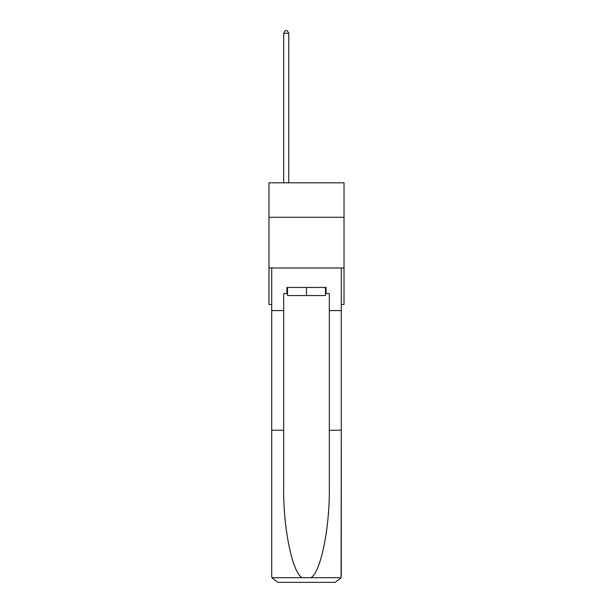 <?xml version="1.0" encoding="UTF-8"?>
<svg xmlns="http://www.w3.org/2000/svg" width="613" height="613" viewBox="0 0 613 613"><rect width="100%" height="100%" fill="white"/><g stroke="black" fill="none" stroke-linecap="round" stroke-linejoin="round"><path stroke-width="0.92" d="M344.023 217.278L344.023 182.804L268.977 182.804L268.977 217.278L344.023 217.278L344.023 304.492L341.28 304.492M344.023 267.988L268.977 267.988L268.977 217.278M268.977 267.988L268.977 304.492L271.72 304.492M325.465 287.459L325.465 295.566L287.535 295.566L287.535 287.459M306.5 287.459L306.5 295.566M325.465 293.543L326.07 293.543L326.07 287.459L286.93 287.459L286.93 293.543L283.681 293.543L283.681 430.242L271.72 430.242L271.72 576.266L271.896 577.722L277.804 582.35L293.213 582.35M277.804 582.35L335.196 582.35L277.804 582.35M319.787 582.35L335.196 582.35L341.104 577.722L341.28 430.242L341.28 576.266M283.681 430.242L283.681 486.975C283.053 527.272 292.209 572.427 302.086 577.722L310.914 577.722C320.791 572.427 329.947 527.272 329.319 486.975L329.319 293.543L326.07 293.543M271.72 576.266L271.72 267.988L341.28 267.988L341.28 310.576L329.319 310.576M283.681 310.576L271.72 310.576M341.28 310.576L341.28 430.242L329.319 430.242M286.93 293.543L287.535 293.543M288.754 182.804L288.754 33.286L283.681 33.286L283.681 182.804M283.681 33.286L285.206 30.65L287.229 30.65L288.754 33.286M271.896 577.722L302.086 577.722M310.914 577.722L341.104 577.722"/></g></svg>
